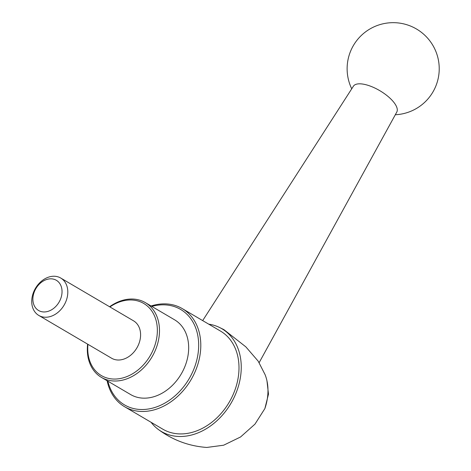 <?xml version="1.0" encoding="UTF-8"?>
<svg xmlns="http://www.w3.org/2000/svg" width="471" height="471" viewBox="0 0 471 471"><rect width="100%" height="100%" fill="white"/><g stroke="black" fill="none" stroke-linecap="round" stroke-linejoin="round"><path stroke-width="0.71" d="M266.975 380.909L268.482 394.127L264.873 408.587A48.778 37.362 -59.6 0 0 267.051 381.245A48.778 37.362 -59.6 0 0 265.091 374.669L258.214 361.198L245.838 346.856L223.878 329.612L218.332 326.915A59.617 45.663 -59.6 0 0 208.735 324.166M151.067 422.287A59.617 45.663 -59.6 0 0 158.144 429.328C172.68 440.114 188.895 446.155 206.775 447.45L223.637 445.213L240.557 436.982L254.976 424.13L264.873 408.587M158.144 429.328A59.617 45.663 -59.6 0 0 237.461 389.234A59.617 45.663 -59.6 0 0 218.332 326.915M107.129 380.745A56.909 43.591 -59.6 0 0 124.609 406.732L162.807 429.181A56.909 43.591 -59.6 0 0 235.376 388.822A56.909 43.591 -59.6 0 0 220.469 331.06L182.271 308.611A56.909 43.591 -59.6 0 0 151.067 305.985M124.609 406.732A56.909 43.591 -59.6 0 0 197.178 366.373A56.909 43.591 -59.6 0 0 182.271 308.611M107.877 381.186A55.372 42.414 -59.6 0 0 149.166 408.881A55.372 42.414 -59.6 0 0 195.153 365.637A55.372 42.414 -59.6 0 0 151.815 306.427M87.624 344.136A43.356 33.211 -59.6 0 0 101.436 377.401L130.62 394.551A43.356 33.211 -59.6 0 0 185.915 363.8A43.356 33.211 -59.6 0 0 174.558 319.791L145.374 302.641A43.356 33.211 -59.6 0 0 109.59 306.756M101.436 377.401A43.356 33.211 -59.6 0 0 156.731 346.65A43.356 33.211 -59.6 0 0 145.374 302.641M87.947 344.325A41.825 32.04 -59.6 0 0 113.882 379.055A41.825 32.04 -59.6 0 0 154.7 345.914A41.825 32.04 -59.6 0 0 147.447 306.126A41.825 32.04 -59.6 0 0 109.92 306.945M38.781 315.429L111.568 358.207A21.678 16.603 -59.6 0 0 139.216 342.835A21.678 16.603 -59.6 0 0 133.54 320.828L60.747 278.049A21.678 16.603 -59.6 0 0 35.449 288.329A21.678 16.603 -59.6 0 0 38.781 315.429A21.678 16.603 -59.6 0 0 66.429 300.056A21.678 16.603 -59.6 0 0 60.747 278.049M60.93 298.066A17.521 13.424 -59.6 0 0 45.575 279.892A17.521 13.424 -59.6 0 0 35.878 308.205A17.521 13.424 -59.6 0 0 60.93 298.066M202.677 320.598L353.397 86.211A25.257 9.809 30.8 0 1 364.107 84.309A25.257 9.809 30.8 0 1 388.257 96.643A25.257 9.809 30.8 0 1 396.794 112.045L259.132 362.688M395.31 114.747A46.07 46.07 0 0 0 402.175 23.55A46.07 46.07 0 0 0 351.725 88.807"/></g></svg>
